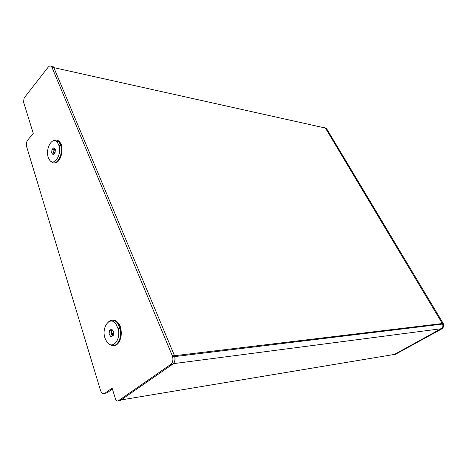 <?xml version="1.0" encoding="UTF-8"?>
<svg xmlns="http://www.w3.org/2000/svg" width="467" height="467" viewBox="0 0 467 467"><rect width="100%" height="100%" fill="white"/><g stroke="black" fill="none" stroke-linecap="round" stroke-linejoin="round"><path stroke-width="0.7" d="M174.495 355.726L442.307 323.526L442.582 324.075C443.236 326.1 442.78 327.653 441.204 328.727L394.37 354.43L393.039 354.651M51.306 66.431C52.357 65.911 53.191 66.308 53.804 67.622L53.956 67.984M442.307 323.526L325.4 128.046L53.804 67.622M173.841 363.022C175.096 361.289 175.405 359.141 174.781 356.578L174.559 355.918M33.262 133.387L27.664 140.141C26.391 141.986 26.035 144.14 26.601 146.591L100.592 390.634C101.701 393.331 103.131 394.224 104.877 393.296L112.115 388.095L115.495 399.005C116.213 400.785 117.153 401.387 118.309 400.803L170.7 364.429C172.743 362.649 173.368 359.964 172.568 356.374L52.047 67.557C51.026 65.59 49.747 65.444 48.218 67.12L24.179 97.895L23.519 101.923L33.262 133.387M172.23 355.41L174.284 355.165L53.991 67.989L52.047 67.557M118.309 400.803L120.352 400.458L172.755 364.161L170.7 364.429M104.877 393.296L106.908 392.981L112.407 389.04M106.908 392.981L105.04 393.272M174.284 355.165L174.617 356.128C175.417 359.707 174.792 362.38 172.755 364.161M120.352 400.458L119.196 400.651M442.377 323.649L442.126 323.17L442.985 323.065L326.521 128.524L325.592 128.314C324.752 127.088 323.666 126.773 322.335 127.363M442.126 323.17L325.592 128.314M392.432 354.751L394.025 354.745L441.835 328.272M394.025 354.745L394.924 354.593L441.747 328.926L440.883 329.037M442.985 323.065L443.294 323.678C444.035 325.966 443.516 327.717 441.747 328.926M394.924 354.593L393.95 354.786M442.547 324.075L442.436 323.783M402.408 328.949L403.003 328.61M401.515 329.06L402.105 328.721M112.261 329.854L111.344 332.066L111.415 333.636L112.652 335.89M112.6 334.483L112.384 333.385M106.756 341.721C112.086 350.314 121.367 339.958 118.087 328.75L115.991 324.08C109.943 314.945 100.72 328.062 105.308 338.914L106.756 341.721M108.671 321.745C111.771 319.171 114.777 319.702 117.69 323.339L119.937 328.336C122.874 338.359 116.038 349.31 110.031 344.535M112.22 329.795L111.543 330.157L111.152 333.975L112.535 335.954M113.201 335.598L113.598 331.745L111.736 329.112L109.5 330.321L109.109 334.15L110.953 336.789L113.201 335.598M112.658 333.315L112.845 334.436M111.152 333.975L109.109 334.15M111.543 330.157L109.5 330.321M53.623 153.1L53.962 149.609L54.779 148.903L53.793 151.355L54.236 153.847L53.623 153.1L51.65 152.855L53.168 154.764L55.03 153.164L55.369 149.644L53.845 147.741L51.989 149.352L51.65 152.855M54.937 153.246L54.884 152.528M49.677 160.163C54.096 166.585 61.831 154.916 59.046 145.751L57.377 142.248C52.467 135.593 44.797 149.236 48.434 157.869L49.677 160.163M53.448 140.695C55.48 139.522 57.324 139.884 58.97 141.781L60.768 145.535C63.617 154.875 56.087 167.192 51.195 161.489M53.962 149.609L51.989 149.352M121.099 399.945L394.37 354.43M441.204 328.727L173.327 363.67M113.977 345.522C119.365 345.72 123.078 335.353 120.375 327.431L118.367 323.292C115.705 319.907 112.886 319.212 109.92 321.214M112.138 321.191C114.322 320.42 116.365 321.121 118.268 323.298M54.026 162.825C59.081 164.349 63.926 152.61 61.265 145.062L59.63 141.875C58.095 140.088 56.367 139.662 54.446 140.59M56.04 141.075L59.221 141.816M442.582 324.075L174.781 356.578M174.617 356.128L172.568 356.374M443.294 323.678L442.447 323.783M113.458 333.117L111.415 333.636M118.787 323.666C119.996 325.248 120.527 326.503 120.375 327.431L119.692 327.484M118.087 328.75L119.937 328.336M118.49 323.292C116.458 320.957 114.275 320.239 111.94 321.15M55.094 152.464L53.863 152.837M60.062 142.423C61.364 144.204 61.761 145.079 61.265 145.062L60.605 144.968M59.046 145.751L60.768 145.535M59.478 141.851L55.923 141.011"/></g></svg>
